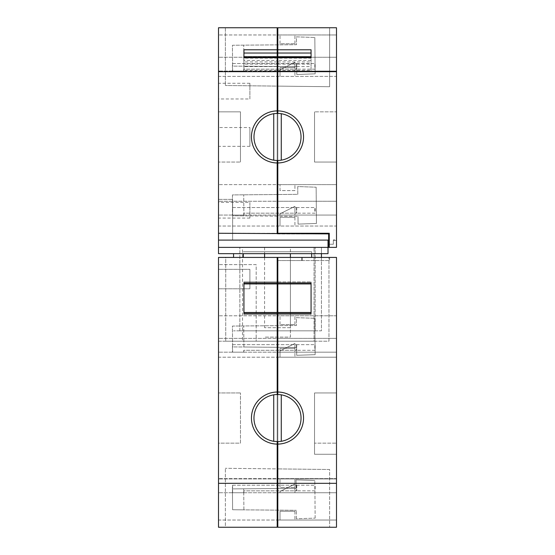 <?xml version="1.0" encoding="UTF-8"?>
<svg xmlns="http://www.w3.org/2000/svg" width="555" height="555" viewBox="0 0 555 555"><rect width="100%" height="100%" fill="white"/><g stroke="black" fill="none" stroke-linecap="round" stroke-linejoin="round"><path stroke-width="0.42" stroke-dasharray="2.77 2.08" d="M277.812 257.423L336.49 257.423L336.49 527.25L277.812 527.25L277.812 468.899L277.812 527.25L329.628 527.25L277.812 527.25L277.812 257.423L302.288 257.423L302.288 260.559L302.288 257.423L302.288 260.559L302.288 257.423L329.587 257.423L243.333 257.423L328.955 257.423L301.656 257.423L301.656 260.559L277.188 260.559L277.188 257.423L301.656 257.423L301.656 260.559L328.955 260.559L328.955 257.423L328.955 341.193L225.732 341.193L328.955 341.193L328.955 257.423L328.955 260.559L301.656 260.559L301.656 257.423L301.656 260.559L277.188 260.559L277.188 524.114L277.188 466.36L277.812 466.36L277.812 524.114L277.812 466.36L277.188 466.36L277.188 315.622L277.188 317.661L277.812 317.661L277.812 315.622L277.812 524.114L277.812 260.559L329.587 260.559L277.188 260.559L277.188 280.795L277.812 280.795L277.812 260.559M243.333 257.423L225.732 257.423L225.732 341.193L225.732 257.423L243.333 257.423L243.333 253.656M218.51 257.423L277.188 257.423L277.188 527.25L277.188 468.892L225.372 468.288L277.188 468.892L277.188 527.25L225.372 527.25L225.372 468.288L225.372 527.25L277.188 527.25L218.51 527.25L218.51 257.423M266.164 257.423L290.418 257.423L266.164 257.423M277.188 280.795L277.188 317.661L277.812 317.661L277.812 280.795M277.188 257.423L277.188 260.559M243.929 282.925L243.929 281.891L277.188 281.891L277.188 283.931L277.188 281.891L243.929 281.891L243.929 283.931L277.188 283.931M277.188 312.486L277.188 314.525L277.188 312.486L243.929 312.486L243.929 314.525L277.188 314.525L243.929 314.525L243.929 313.485M277.188 441.593L277.188 394.536M311.667 257.423L311.667 251.769L243.333 251.769L311.667 251.769L311.667 253.656M311.667 251.769L243.333 251.769L311.667 251.769M218.51 392.961L218.51 443.161L240.475 443.161L240.475 392.961L240.475 443.161L218.51 443.161L218.51 392.961L240.475 392.961L218.51 392.961M218.51 341.193L218.51 264.638L256.167 264.638L256.167 341.193L256.167 264.638L218.51 264.638L256.167 264.638L256.167 341.193L256.167 264.638L218.51 264.638L218.51 341.193L218.51 264.638L218.51 341.193L256.167 341.193L218.51 341.193M218.51 288.794L218.51 269.341L218.51 288.794L218.51 269.341L218.51 288.794L249.889 288.794L249.889 269.341L218.51 269.341L249.889 269.341L249.889 288.794L218.51 288.794M218.51 478.93L218.51 492.736L218.51 478.93L277.188 478.93L277.188 492.736L218.51 492.736L277.188 492.736L277.188 478.93L218.51 478.93M218.51 338.37L218.51 352.175L218.51 338.37L277.188 338.37L277.188 352.175L218.51 352.175L277.188 352.175L277.188 338.37L218.51 338.37M218.51 357.191L218.51 315.781L218.51 357.191L277.188 357.191L277.188 315.781L218.51 315.781L277.188 315.781L277.188 357.191L218.51 357.191M218.51 520.035L218.51 478.618L218.51 520.035L277.188 520.035L277.188 478.618L218.51 478.618L277.188 478.618L277.188 520.035L218.51 520.035M290.418 257.423L290.418 337.114L264.582 337.114L290.418 337.114L290.418 257.423L290.418 327.7L264.582 327.7L290.418 327.7M277.188 524.114L277.812 524.114M277.188 447.24L277.812 447.24M277.188 388.882L277.812 388.882M277.188 315.622L277.812 315.622M277.188 278.756L277.812 278.756L277.188 278.756M277.188 392.024A26.043 26.043 0 0 0 251.457 418.061A26.043 26.043 0 0 0 277.188 444.104M314.061 341.193L242.528 341.193L242.528 247.377L314.061 247.377L242.528 247.377L242.528 341.193L314.061 341.193L314.061 247.377L314.061 341.193M249.889 269.341L249.889 288.794L249.889 269.341M243.902 492.736L232.427 492.736L232.427 485.209L296.502 485.209L296.502 490.856L243.721 490.856L243.902 492.736L232.427 492.736M243.902 352.175L232.427 352.175L232.427 344.641L296.432 344.641L296.432 350.288L243.721 350.288L243.902 352.175L232.427 352.175M243.902 347.007L243.721 325.965L243.902 347.007L232.607 346.91L232.427 326.062L296.432 325.507L296.363 317.661L314.831 318.306L296.363 317.661L296.432 325.507L232.427 326.062L232.607 346.91L296.627 347.472L243.902 347.007M243.902 509.851L243.721 488.802L243.902 509.851L232.607 509.747L232.427 488.899L296.12 488.344L296.044 479.86L314.824 480.512L296.044 479.86L296.12 488.344L232.427 488.899L232.607 509.747L296.315 510.309L243.902 509.851M277.812 441.593L277.812 394.536M277.812 312.486L311.071 312.486L311.071 314.525L277.812 314.525L277.812 312.486L277.812 314.525L311.071 314.525L311.071 313.485M277.812 283.931L277.812 281.891L277.812 283.931L311.071 283.931L311.071 281.891L311.071 282.925M329.587 257.423L329.587 260.559L329.587 257.423M277.188 495.872L277.188 475.795L277.188 495.872L277.812 495.872L277.812 475.795L277.812 495.872L277.188 495.872M243.721 490.856L243.721 492.736M232.427 485.209L296.696 485.209L296.696 490.856L243.902 490.856M232.607 492.736L232.607 485.209M277.188 355.311L277.188 335.234L277.188 355.311L277.812 355.311L277.812 335.234L277.812 355.311L277.188 355.311M243.721 350.288L243.721 352.175M232.427 344.641L296.627 344.641L296.627 350.288L243.902 350.288M232.607 352.175L232.607 344.641M277.188 360.334L277.188 312.638L277.188 360.334L277.812 360.334L277.812 312.638L277.812 360.334L277.188 360.334M277.188 523.171L277.188 475.482L277.188 523.171L277.812 523.171L277.812 475.482L277.812 523.171L277.188 523.171M329.628 469.502L277.812 468.899L329.628 469.502L329.628 527.25L329.628 469.502M277.812 444.104A26.043 26.043 0 0 0 303.543 418.061A26.043 26.043 0 0 0 277.812 392.024M277.812 281.891L311.071 281.891L277.812 281.891M277.188 475.795L277.812 475.795L277.188 475.795M296.696 485.209L315.15 485.209L315.15 490.856L296.696 490.856M315.15 490.856L296.502 490.856M296.502 485.209L296.432 490.856M296.432 485.209L314.831 485.209L314.831 490.856M296.765 485.209L296.765 490.856M277.188 335.234L277.812 335.234L277.188 335.234M296.627 344.641L315.15 344.641L315.15 350.288L296.627 350.288M315.15 350.288L296.432 350.288M296.432 344.641L296.363 350.288M296.363 344.641L314.831 344.641L314.831 350.288M296.696 344.641L296.696 350.288M277.188 312.638L277.812 312.638L277.188 312.638M296.696 355.304L296.627 347.472L296.696 355.304L315.15 354.659L296.696 355.304M315.15 354.659L314.831 318.306L315.15 354.659M277.188 475.482L277.812 475.482L277.188 475.482M296.384 518.779L296.315 510.309L296.384 518.779L315.15 518.127L296.384 518.779M315.15 518.127L314.824 480.512L315.15 518.127M336.49 443.161L336.49 392.961L314.525 392.961L314.525 443.161L336.49 443.161L314.525 443.161L314.525 454.267L314.525 392.961L336.49 392.961L336.49 443.161M336.49 478.93L336.49 492.736L336.49 478.93L277.812 478.93L277.812 492.736L277.812 478.93L336.49 478.93M336.49 338.37L336.49 352.175L336.49 338.37L277.812 338.37L277.812 352.175L277.812 338.37L336.49 338.37M336.49 315.781L336.49 357.191L336.49 315.781L277.812 315.781L277.812 357.191L277.812 315.781L336.49 315.781M336.49 478.618L336.49 520.035L336.49 478.618L277.812 478.618L277.812 520.035L277.812 478.618L336.49 478.618M336.49 454.267L314.525 454.267L336.49 454.267M336.49 492.736L280.011 492.736L280.011 491.48L294.927 484.022L294.927 492.736L277.812 492.736L280.011 492.736L280.011 491.48L294.927 484.022L294.927 492.736L336.49 492.736M336.49 352.175L280.011 352.175L280.011 350.92L294.927 343.462L294.927 352.175L277.812 352.175L280.011 352.175L280.011 350.92L294.927 343.462L294.927 352.175L336.49 352.175M336.49 357.191L277.812 357.191L336.49 357.191M280.011 324.564L280.011 315.781L280.011 324.564L294.927 324.564L280.011 324.564M294.927 324.564L294.927 315.781L294.927 324.564M294.927 348.408L294.927 357.191L294.927 348.408L280.011 348.408L280.011 357.191L280.011 348.408L294.927 348.408M336.49 520.035L277.812 520.035L336.49 520.035M280.011 487.401L280.011 478.618L280.011 487.401L294.927 487.401L280.011 487.401M294.927 487.401L294.927 478.618L294.927 487.401M294.927 511.245L294.927 520.035L294.927 511.245L280.011 511.245L280.011 520.035L280.011 511.245L294.927 511.245M294.927 484.022L294.927 492.736L294.927 484.022L280.011 491.48L294.927 484.022M280.011 492.736L280.011 491.48L280.011 492.736M294.927 343.462L294.927 352.175L294.927 343.462L280.011 350.92L280.011 352.175L280.011 350.92L294.927 343.462M277.5 394.529A23.532 23.532 0 0 1 301.032 418.061A23.532 23.532 0 0 1 277.5 441.593A23.532 23.532 0 0 1 253.968 418.061A23.532 23.532 0 0 1 277.5 394.529M281.267 441.294L281.267 394.834M273.733 441.294L273.733 394.834M290.418 247.377L264.582 247.377L290.418 247.377L290.418 253.656M264.582 247.377L264.582 253.656M264.582 257.423L264.582 327.7M218.51 247.377L218.51 253.656L218.51 247.377L328.012 247.377L328.012 253.656L328.012 247.377L328.012 253.656L218.51 253.656L218.51 247.377L328.012 247.377L328.012 240.162L328.012 247.377L218.51 247.377L218.51 199.377L218.51 240.162L328.012 240.162L218.51 240.162L232.635 240.162L232.635 199.377L232.635 240.162L218.51 240.162L218.51 27.75L277.188 27.75L277.188 86.108L225.372 85.505L277.188 86.108L277.188 27.75L225.372 27.75L277.188 27.75L277.188 233.953L328.643 233.953L328.643 247.377L328.012 247.377L328.012 240.1L218.51 240.1M328.643 247.377L336.49 247.377L329.268 247.377L329.268 233.26L277.812 233.26L277.812 230.124L277.188 230.124L277.188 233.891L328.643 233.891L328.643 244.242L328.643 233.953L277.188 233.953L277.188 30.886L277.188 74.224L277.188 66.156L277.812 66.156L277.812 74.224L277.812 30.886L277.812 233.322L329.268 233.322L329.268 244.242L333.347 244.242L333.347 240.475L333.347 244.242L328.643 244.242L333.347 244.242L328.643 244.242L328.643 247.377L328.643 244.242M321.428 257.423L321.428 330.835L233.572 330.835L321.428 330.835L321.428 247.377L233.572 247.377L321.428 247.377L321.428 253.656M218.51 233.26L277.188 233.26M218.51 111.839L218.51 162.039L240.475 162.039L218.51 162.039L218.51 111.839L240.475 111.839L240.475 162.039L240.475 111.839L218.51 111.839M218.51 202.388L218.51 218.073L218.51 202.388L249.889 202.388L249.889 218.073L249.889 202.388M218.51 98.97L218.51 83.285L218.51 98.97L249.889 98.97L249.889 83.285L249.889 98.97M218.51 127.525L218.51 146.347L218.51 127.525L249.889 127.525L249.889 146.347L249.889 127.525M218.51 57.241L218.51 71.047L218.51 57.241L277.188 57.241L277.188 71.047L218.51 71.047L277.188 71.047L277.188 57.241L218.51 57.241M218.51 201.257L218.51 215.062L218.51 201.257L277.188 201.257L277.188 215.062L218.51 215.062L277.188 215.062L277.188 201.257L218.51 201.257M218.51 76.382L218.51 34.965L218.51 76.382L277.188 76.382L277.188 34.965L218.51 34.965L277.188 34.965L277.188 76.382L218.51 76.382M218.51 226.045L218.51 184.628L218.51 226.045L277.188 226.045L277.188 184.628L218.51 184.628L277.188 184.628L277.188 226.045L218.51 226.045M218.51 253.656L328.012 253.656L218.51 253.656M218.51 233.322L277.188 233.322L218.51 233.322M336.49 240.475L333.347 240.475L336.49 240.475L336.49 247.377L336.49 240.475M233.572 257.423L233.572 253.656M277.188 58.15L277.188 70.381L277.188 58.15L243.929 58.15L243.929 60.412L277.188 60.412M277.188 160.471L277.188 113.407M277.188 66.156L277.188 230.124M277.188 30.886L277.188 88.647L277.812 88.647L277.188 88.647L277.188 30.886L277.812 30.886M249.889 218.073L218.51 218.073M249.889 83.285L218.51 83.285M249.889 146.347L218.51 146.347M243.902 71.047L232.427 71.047L232.427 63.52L296.432 63.52L296.432 69.167L243.721 69.167L243.902 71.047L232.427 71.047M243.902 215.062L232.427 215.062L232.427 207.535L296.432 207.535L296.432 213.182L243.721 213.182L243.902 215.062L232.427 215.062M243.902 66.198L243.721 45.156L243.902 66.198L232.607 66.1L232.427 45.253L296.502 44.691L296.432 36.852L314.831 37.49L296.432 36.852L296.502 44.691L232.427 45.253L232.607 66.1L296.696 66.656L243.902 66.198M243.902 215.86L243.721 194.812L243.902 215.86L232.607 215.763L232.427 194.916L297.806 194.34L297.744 186.556L316.142 187.201L297.744 186.556L297.806 194.34L232.427 194.916L232.607 215.763L298 216.332L243.902 215.86M218.51 199.377L232.635 199.377L218.51 199.377M277.188 230.186L277.812 230.186L277.188 230.186M333.347 244.242L333.347 239.85L333.347 244.242M239.85 330.835L315.15 330.835L239.85 330.835L239.85 247.377L315.15 247.377L239.85 247.377L239.85 330.835M329.268 247.377L336.49 247.377L329.268 247.377L329.268 233.322L277.812 233.322L277.812 27.75L277.812 86.115L329.628 86.719L277.812 86.115L277.812 27.75L329.628 27.75L329.628 86.719L329.628 27.75L277.812 27.75L336.49 27.75L336.49 247.377L336.49 239.85L333.347 239.85L336.49 239.85L336.49 247.377L329.268 247.377L329.268 244.242M277.188 63.652L277.812 63.652L277.812 66.156M277.812 63.652L277.812 230.124M277.812 160.471L277.812 113.407M277.812 60.412L277.812 57.692L277.812 58.15L311.071 58.15L311.071 60.412L277.812 60.412L277.812 66.593L311.071 66.593L311.071 60.412M277.812 58.15L277.812 66.593M225.372 27.75L225.372 85.505L225.372 27.75M243.929 49.784L243.929 56.707M277.188 61.938L243.929 61.938L243.929 58.15M243.929 61.938L243.929 70.381L277.188 70.381M243.929 70.381L243.929 66.593L277.188 66.593M277.188 64.096L243.929 64.096L243.929 66.593M243.929 64.096L243.929 60.412M277.188 110.896A26.043 26.043 0 0 0 251.457 136.939A26.043 26.043 0 0 0 277.188 162.976M277.188 166.118L277.812 166.118M277.188 107.76L277.812 107.76M277.188 74.224L277.812 74.224M277.188 64.158L277.812 64.158M277.188 54.106L277.188 74.183L277.188 54.106L277.812 54.106L277.812 74.183L277.188 74.183L277.812 74.183L277.812 54.106L277.188 54.106M243.721 69.167L243.721 71.047M232.427 63.52L296.627 63.52L296.627 69.167L243.902 69.167M232.607 71.047L232.607 63.52M277.188 198.121L277.188 218.198L277.188 198.121L277.812 198.121L277.812 218.198L277.188 218.198L277.812 218.198L277.812 198.121L277.188 198.121M243.721 213.182L243.721 215.062M232.427 207.535L296.627 207.535L296.627 213.182L243.902 213.182M232.607 215.062L232.607 207.535M277.188 31.829L277.188 79.518L277.188 31.829L277.812 31.829L277.812 79.518L277.188 79.518L277.812 79.518L277.812 31.829L277.188 31.829M277.188 181.492L277.188 229.18L277.188 181.492L277.812 181.492L277.188 181.492M315.15 330.835L315.15 247.377L315.15 330.835M336.49 162.039L336.49 111.839L314.525 111.839L336.49 111.839L336.49 162.039L314.525 162.039L314.525 111.839L314.525 162.039L336.49 162.039M336.49 57.241L336.49 71.047L336.49 57.241L277.812 57.241L277.812 71.047L277.812 57.241L336.49 57.241M336.49 201.257L336.49 215.062L336.49 201.257L277.812 201.257L277.812 215.062L277.812 201.257L336.49 201.257M336.49 76.382L336.49 34.965L277.812 34.965L336.49 34.965L336.49 76.382L277.812 76.382L277.812 34.965L277.812 76.382L336.49 76.382M336.49 226.045L336.49 184.628L277.812 184.628L336.49 184.628L336.49 226.045L277.812 226.045L277.812 184.628L277.812 226.045L336.49 226.045M277.812 162.976A26.043 26.043 0 0 0 303.543 136.939A26.043 26.043 0 0 0 277.812 110.896M277.812 64.096L311.071 64.096M277.812 70.381L311.071 70.381L311.071 66.593M277.812 61.938L311.071 61.938L311.071 70.381M311.071 61.938L311.071 58.15M311.071 56.707L311.071 49.784M296.627 63.52L315.15 63.52L315.15 69.167L296.627 69.167M315.15 69.167L296.432 69.167M296.432 63.52L296.363 69.167M296.363 63.52L314.831 63.52L314.831 69.167M296.696 63.52L296.696 69.167M296.627 207.535L315.15 207.535L315.15 213.182L296.627 213.182M315.15 213.182L296.432 213.182M296.432 207.535L296.363 213.182M296.363 207.535L314.831 207.535L314.831 213.182M296.696 207.535L296.696 213.182M296.765 74.488L296.696 66.656L296.765 74.488L315.15 73.843L296.765 74.488M315.15 73.843L314.831 37.49L315.15 73.843M277.812 181.492L277.812 229.18L277.188 229.18L277.812 229.18L277.812 181.492M298.07 224.102L298 216.332L298.07 224.102L316.454 223.464L298.07 224.102M316.454 223.464L316.142 187.201L316.454 223.464M336.49 71.047L277.812 71.047L280.011 71.047L280.011 69.791L294.927 62.333L294.927 71.047L280.011 71.047L280.011 69.791L294.927 62.333L294.927 71.047L336.49 71.047M336.49 215.062L277.812 215.062L280.011 215.062L280.011 213.807L294.927 206.349L294.927 215.062L280.011 215.062L280.011 213.807L294.927 206.349L294.927 215.062L336.49 215.062M280.011 43.755L280.011 34.965L280.011 43.755L294.927 43.755L280.011 43.755M294.927 43.755L294.927 34.965L294.927 43.755M294.927 67.599L294.927 76.382L294.927 67.599L280.011 67.599L280.011 76.382L280.011 67.599L294.927 67.599M280.011 190.587L280.011 184.628L280.011 190.587L294.927 190.587L294.927 184.628L294.927 190.587L280.011 190.587M294.927 217.262L294.927 226.045L294.927 217.262L280.011 217.262L280.011 226.045L280.011 217.262L294.927 217.262M294.927 62.333L294.927 71.047L294.927 62.333L280.011 69.791L280.011 71.047L280.011 69.791L294.927 62.333M294.927 206.349L294.927 215.062L294.927 206.349L280.011 213.807L280.011 215.062L280.011 213.807L294.927 206.349M277.5 160.471A23.532 23.532 0 0 1 253.968 136.939A23.532 23.532 0 0 1 277.5 113.407A23.532 23.532 0 0 1 301.032 136.939A23.532 23.532 0 0 1 277.5 160.471M273.74 160.166L273.74 113.713M281.267 160.166L281.267 113.713"/><path stroke-width="0.83" d="M218.51 483.322L277.188 483.322L277.188 527.25L218.51 527.25L218.51 257.423L336.49 257.423L336.49 527.25L277.812 527.25L277.812 441.593M277.188 282.925L277.188 313.485L243.929 313.485L243.929 282.925L277.188 282.925L277.188 257.423M277.188 394.536L277.188 313.485M277.188 483.322L277.188 441.593M243.333 253.656L243.333 257.423M311.667 253.656L311.667 257.423M277.188 392.024A26.043 26.043 0 0 0 251.457 418.061A26.043 26.043 0 0 0 277.188 444.104M277.188 260.559L277.812 260.559M277.188 524.114L277.812 524.114M277.188 480.921L277.812 480.921M277.188 447.24L277.812 447.24M277.188 388.882L277.812 388.882M277.188 315.622L277.812 315.622M277.188 280.795L277.812 280.795M277.188 312.486L243.929 312.486L243.929 283.931L277.188 283.931M277.812 394.536L277.812 313.485L311.071 313.485L311.071 282.925L277.812 282.925L277.812 313.485M277.812 282.925L277.812 257.423M277.812 483.322L336.49 483.322M277.812 444.104A26.043 26.043 0 0 0 303.543 418.061A26.043 26.043 0 0 0 277.812 392.024M277.812 312.486L311.071 312.486L311.071 283.931L277.812 283.931M281.267 441.294A23.532 23.532 0 0 0 281.267 394.834A23.532 23.532 0 0 0 253.968 418.061A23.532 23.532 0 0 0 273.733 441.294L277.5 441.593A23.532 23.532 0 0 0 281.267 441.294L281.267 394.834M273.733 441.294L273.733 394.834M290.418 253.656L290.418 257.423M264.582 253.656L264.582 257.423M328.643 247.377L218.51 247.377L218.51 253.656L328.012 253.656L328.012 240.1L218.51 240.1L218.51 233.26L328.643 233.891L328.643 247.377L329.268 247.377L329.268 233.26L277.812 233.26L277.812 160.471M218.51 240.1L218.51 247.377M243.929 57.692L243.929 56.707L277.188 56.707L277.188 57.692L243.929 57.692L243.929 49.784L277.188 49.784L277.188 27.75L218.51 27.75L218.51 233.26M233.572 257.423L233.572 253.656M321.428 257.423L321.428 253.656M328.643 244.242L329.268 244.242M277.188 49.784L277.188 56.707M277.188 57.692L277.188 113.407M277.188 233.26L277.188 160.471M277.188 162.976A26.043 26.043 0 0 1 251.457 136.939A26.043 26.043 0 0 1 277.188 110.896M277.188 71.678L218.51 71.678M277.812 113.407L277.812 110.896A26.043 26.043 0 0 1 303.543 136.939A26.043 26.043 0 0 1 277.812 162.976M329.268 247.377L336.49 247.377L336.49 27.75L277.812 27.75L277.812 110.896M277.188 230.124L277.812 230.124M243.929 53.023L277.188 53.023M277.188 166.118L277.812 166.118M277.188 107.76L277.812 107.76M277.188 74.086L277.812 74.086M277.188 61.272L277.812 61.272M277.188 56.083L277.812 56.083M277.188 54.64L277.812 54.64M277.188 52.26L277.812 52.26M277.188 30.886L277.812 30.886M336.49 71.678L277.812 71.678M277.812 49.784L311.071 49.784L311.071 57.692L311.071 56.707L277.812 56.707M277.812 57.692L311.071 57.692M277.812 53.023L311.071 53.023M273.74 113.713A23.532 23.532 0 0 0 273.74 160.166A23.532 23.532 0 0 0 301.032 136.939A23.532 23.532 0 0 0 277.5 113.407L273.74 113.713L273.74 160.166M281.267 160.166L281.267 113.713"/></g></svg>
